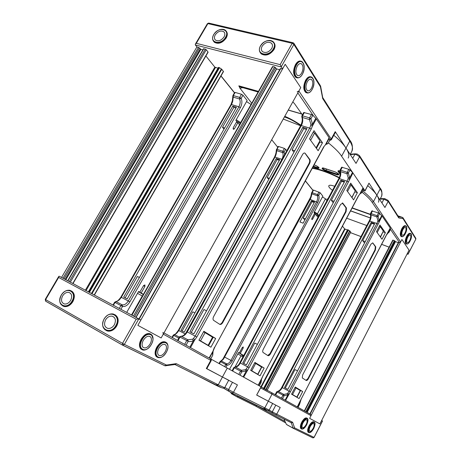 <?xml version="1.0" encoding="UTF-8"?>
<svg xmlns="http://www.w3.org/2000/svg" width="461" height="461" viewBox="0 0 461 461"><rect width="100%" height="100%" fill="white"/><g stroke="black" fill="none" stroke-linecap="round" stroke-linejoin="round"><path stroke-width="0.69" d="M216.728 384.693L217.776 385.321M220.767 387.298C220.952 387.805 213.921 384.313 199.665 376.821M157.253 357.212L156.25 356.537C154.568 354.365 154.74 351.265 156.769 347.225C159.823 342.517 162.825 340.84 165.77 342.189M141.781 349.524L140.697 348.781C138.928 346.493 139.084 343.284 141.175 339.158C144.351 334.323 147.503 332.617 150.632 334.046M106.099 330.479L107.822 331.113C111.349 331.499 114.316 329.799 116.731 326.013C119.134 320.81 118.506 317.018 114.847 314.638M62.829 305.977L64.275 306.542C67.594 306.963 70.458 305.326 72.861 301.632C75.229 296.671 74.734 293.104 71.369 290.926M165.309 365.85L166.484 365.054L164.808 365.729L122.707 345.214M198.996 340.126L208.13 345.318L212.556 337.222L205.059 332.663L200.547 340.892L199.025 340.068M208.13 345.318L200.547 340.892M210.665 358.877C211.196 358.865 211.386 359.447 211.219 360.617L163.28 334.156L161.16 337.953L137.862 325.339L140.853 320.043L138.807 318.908L136.179 319.214L122.499 343.399L122.597 345.162L124.395 344.407L45.622 299.592L45.806 301.275L122.528 345.122M163.28 334.156L162.964 332.341M206.828 368.679L222.45 377.017L206.321 368.512L206.793 368.748L211.219 360.617M228.668 380.296L224.657 387.747L218.255 384.797L222.45 377.017L228.714 380.21M136.179 319.214L58.639 277.453L58.772 276.393L59.342 276.243L138.79 318.897M203.543 331.839L205.059 332.663M142.42 296.06L137.528 293.346M211.397 336.518L211.559 336.225M142.288 295.979L131.512 314.99M158.826 348.32C157.351 351.247 157.23 353.501 158.446 355.074C160.595 356.445 162.871 355.304 165.269 351.651C166.744 348.718 166.859 346.465 165.626 344.891C163.499 343.537 161.235 344.678 158.826 348.32C157.351 351.247 157.23 353.501 158.446 355.074C160.595 356.445 162.871 355.304 165.269 351.651C166.744 348.718 166.859 346.465 165.626 344.891C163.499 343.537 161.235 344.678 158.826 348.32M105.598 319.853C107.378 317.07 109.568 315.848 112.156 316.183C115.509 317.548 116.247 320.395 114.368 324.723C112.611 327.477 110.45 328.71 107.886 328.422C104.451 327.074 103.69 324.216 105.598 319.853C107.378 317.07 109.568 315.848 112.156 316.183C115.509 317.548 116.247 320.395 114.368 324.723C112.611 327.477 110.45 328.71 107.886 328.422C104.451 327.074 103.69 324.216 105.598 319.853M301.327 428.839L300.877 428.586C299.99 427.382 300.267 425.261 301.713 422.218C303.73 418.749 305.464 417.384 306.922 418.127L306.957 418.144M308.542 432.424L308.121 432.193C307.268 431.029 307.55 428.955 308.962 425.97C310.921 422.576 312.598 421.233 313.993 421.93L314.056 421.959M256.846 405.622L284.933 421.394M293.294 428.332L286.431 424.414L283.901 418.986M230.944 392.467L231.555 393.792L237.634 397.128L231.145 393.262M237.507 397.128L256.114 406.36L256.8 405.715L237.542 396.085L237.634 397.128M291.611 394.046L292.533 394.547L295.974 387.96L300.244 390.553L296.849 397.065L291.577 394.097M292.533 394.547L296.849 397.065M237.542 396.085L237.352 395.653M289.272 421.677L291.312 422.812L292.723 422.483L294.602 427.877L293.265 428.309L294.602 427.877L314.097 437.437L312.8 437.835L293.398 428.378M295.974 387.96L295.052 387.453M237.801 353.962L242.964 356.912M210.81 358.975L261.191 386.871L256.65 395.054L280.23 407.489L276.692 414.237L275.58 414.825L272.422 413.114L272.284 411.84L269.195 410.048M260.632 387.92L272.025 394.167L271.679 392.709L310.668 414.358L311.014 415.678L272.025 394.167L268.314 401.208L256.84 395.083M322.354 421.175L321.663 420.449L319.888 423.901L309.631 418.352L311.014 415.678M235.024 366.921L241.034 355.748M227.29 368.045L222.45 377.017L237.427 384.912L233.485 392.271L228.57 389.591L232.482 382.307M250.709 370.275L257.716 374.24L250.744 370.212M251.781 370.777L255.688 363.458L261.554 367.025L257.716 374.24M255.688 363.458L254.651 362.893M231.727 392.887L263.34 408.665L264.723 408.02L268.314 401.208L272.676 403.427M302.969 422.893C304.433 420.374 305.689 419.383 306.744 419.919C307.395 420.789 307.193 422.328 306.144 424.535C304.692 427.053 303.43 428.044 302.364 427.508C301.719 426.638 301.92 425.1 302.969 422.893M310.184 426.621C311.607 424.16 312.823 423.181 313.832 423.688C314.454 424.529 314.252 426.033 313.226 428.2C311.815 430.66 310.593 431.64 309.573 431.133C308.956 430.292 309.158 428.788 310.184 426.621M143.325 340.299C141.809 343.295 141.694 345.623 142.979 347.283C145.267 348.775 147.67 347.629 150.188 343.848C151.704 340.852 151.813 338.518 150.511 336.864C148.252 335.389 145.855 336.536 143.325 340.299M62.592 295.95C64.367 293.248 66.465 292.067 68.896 292.418C71.881 293.715 72.452 296.377 70.619 300.411C68.868 303.09 66.787 304.277 64.373 303.972C61.325 302.681 60.731 300.007 62.592 295.95M224.029 36.972C225.181 34.788 225.106 33.054 223.804 31.769C220.842 30.23 217.995 31.256 215.258 34.846C214.088 37.053 214.175 38.805 215.518 40.095C218.479 41.588 221.315 40.551 224.029 36.972M409.783 240.412C410.947 237.818 411.137 236.032 410.342 235.058C409.581 234.73 408.711 235.45 407.726 237.225C406.556 239.829 406.372 241.616 407.161 242.584C407.927 242.918 408.798 242.192 409.783 240.412M271.69 48.526C272.826 46.342 272.733 44.561 271.42 43.184C268.187 41.363 265.098 42.377 262.159 46.215C261.001 48.434 261.105 50.237 262.47 51.62C265.697 53.384 268.775 52.352 271.69 48.526M351.824 197.435L355.252 190.998L351.011 184.953L350.008 184.423M347.525 191.476L351.011 184.953M283.238 119.059L300.601 125.761M328.393 142.852C335.291 148.557 339.694 153.012 341.607 156.21L364.979 190.716L363.049 190.393M277.672 147.157L271.702 139.741M312.529 167.758C320.873 169.492 329.805 172.754 339.313 177.543M333.799 135.292C339.342 139.885 343.41 144.143 345.998 148.073L356.036 163.401L359.592 156.757L356.117 154.51L354.878 154.314L352.717 158.336M365.037 190.969L368.984 183.155L376.862 195.187C378.804 198.195 379.328 200.547 378.441 202.241M301.667 73.051C300.313 75.281 298.912 76.077 297.466 75.431C295.443 73.443 295.357 70.354 297.212 66.148C298.567 63.935 299.955 63.14 301.385 63.774C303.43 65.767 303.522 68.856 301.667 73.051M311.492 88.253C310.161 90.46 308.812 91.249 307.429 90.627C305.545 88.748 305.499 85.792 307.291 81.753C308.616 79.563 309.959 78.773 311.325 79.378C313.226 81.269 313.278 84.225 311.492 88.253M310.91 76.878C309.077 76.29 307.314 77.425 305.603 80.266C303.136 85.838 303.205 89.918 305.799 92.505L306.732 92.817M300.9 61.175C299.005 60.593 297.189 61.734 295.461 64.598C292.902 70.389 293.023 74.653 295.818 77.39L296.809 77.719M240.198 123.611L239.49 122.77L236.43 121.07M274.105 42.844C275.413 44.734 275.367 46.999 273.961 49.644C269.95 54.905 265.72 56.328 261.272 53.914L260.384 52.842M226.311 31.29C227.682 33.088 227.648 35.341 226.19 38.038C222.456 42.959 218.554 44.4 214.48 42.349L213.656 41.427M94.39 295.057L223.504 71.588L221.799 69.294L219.517 67.732L218.727 67.415L88.616 291.957M131.644 315.059L272.549 66.563L274.6 66.943L276.467 68.856L135.88 317.335M203.825 48.705L67.928 280.853M218.675 67.404L218.502 67.704L218.727 67.415M138.894 318.954L280.34 68.574L282.541 68.989L280.138 64.644L292.199 43.311L293.173 42.775L293.813 43.213L293.87 44.435L292.199 43.311L207.899 23.597L208.902 23.119L292.937 42.717M320.574 86.086L320.424 86.806L320.349 85.648L294.003 43.524M280.138 64.644L196.311 43.311L195.355 44.141L195.337 44.948L196.933 46.924L199.44 47.95L64.044 278.767M202.88 49.863L200.869 49.344L199.44 47.95M208.118 52.191L72.994 283.573L208.113 52.197L206.28 49.713L203.843 48.71M310.61 140.305L314.592 133.045L319.957 140.697L316.05 147.848M236.493 121.992L236.862 122.424M284.777 116.299C289.865 118.408 295.242 121.37 300.906 125.19M279.671 69.755L276.467 68.856M341.607 156.21L345.998 148.073L335.222 131.633L331.217 138.992L298.866 91.03L300.768 87.63L285.203 64.269L282.541 68.989M298.866 91.03L297.149 91.866M335.222 131.633L335.377 132.382L331.384 139.729L331.217 138.992L329.65 139.723M349.864 140.271C352.302 143.198 352.965 146.863 351.864 151.26C353.178 148.811 352.481 145.411 349.778 141.072L345.998 148.073C348.741 152.355 349.478 155.685 348.205 158.071M217.967 68.216L214.843 67.139L85.371 290.217M314.592 133.045L313.134 132.278M240.74 122.655L236.211 119.739M242.734 87.653L239.985 88.241L238.833 85.838L240.025 86.881L241.489 87.296M251.758 103.218L239.985 88.241M292.85 101.869L294.619 103.783L302.393 114.887M205.9 55.994L214.843 67.139M240.642 122.54L251.015 104.532M246.526 101.593L250.922 104.405M332.514 190.312C329.701 188.29 328.468 186.774 328.814 185.76C329.356 184.994 331.027 185.074 333.827 185.99L334.674 186.296M405.559 225.821L405.473 225.792C404.389 225.32 403.15 226.322 401.767 228.806C400.119 232.482 399.866 235.012 401.012 236.407L401.433 236.556M410.382 233.422L410.278 233.387C409.23 232.932 408.025 233.929 406.671 236.378C405.058 239.962 404.798 242.428 405.887 243.765L406.285 243.909M318.516 216.353L316.292 213.714L314.091 212.423M267.046 390.473L350.763 232.044L348.464 230.016L347.882 229.751L263.755 388.692M392.835 240.089L394.357 240.607L395.394 241.581L307.061 412.353M380.313 236.925L383.356 231.082L380.25 226.651L377.161 232.557M398.529 216.837L398.903 217.99L403.035 218.635L402.493 217.413L402.937 217.701L403.035 218.635L415.805 239.005L415.701 238.118L403.093 217.949M398.615 242.221L399.405 242.474L400.661 241.956L373.468 201.636L376.862 195.187C374.989 192.341 371.975 189.177 367.826 185.702M379.368 226.132L380.25 226.651M314.379 211.893L317.427 213.771L318.937 215.569M379.795 199.659L381.627 196.179C382.44 193.983 381.944 191.586 380.135 188.987L376.862 195.187L384.941 207.513L388.162 201.353L388.064 200.374L384.802 198.662L383.915 199.14L380.1 199.083M415.845 238.337L415.828 239.126L408.054 254.282L407.409 253.371L409.051 250.167L401.934 239.484L400.661 241.956M398.316 242.688L395.394 241.581M347.421 230.016L344.638 228.875L260.949 386.733M327.535 199.578L326.999 198.893L327.5 199.348M322.452 196.916L325.483 198.806L317.427 213.771M325.483 198.806L326.953 200.668M380.118 214.065L372.085 202.229C370.252 199.452 366.916 196.115 362.087 192.214M339.163 177.894C328.589 172.708 319.623 169.498 312.253 168.271M342.465 226.167L344.638 228.875M405 233.001C406.193 230.344 406.372 228.512 405.542 227.498C404.752 227.152 403.859 227.884 402.851 229.682C401.658 232.35 401.473 234.182 402.303 235.196C403.098 235.536 403.997 234.81 405 233.001M285.203 64.269L300.768 87.63L161.16 337.953L137.862 325.339L285.203 64.269M329.661 140.438L328.007 143.463L325.944 144.414M310.916 124.251L309.394 119.537L309.602 117.889L302.508 115.815L302.312 117.451L309.394 119.537L310.95 118.673L312.806 115.296L311.463 114.518L309.602 117.889L310.95 118.673L312.518 124.263L310.916 124.251L310.737 125.49L312.46 125.945L312.518 124.263L315.814 118.275L312.806 115.296M326.716 144.189L328.007 143.463L326.186 143.988L325.218 145.123M329.759 140.248L329.096 137.73L325.259 145.082L323.697 146.857L214.619 347.461L323.766 147.134M316.425 148.367L319.917 141.976L319.548 141.452M304.364 112.461L302.508 115.815L301.857 115.855L303.713 112.507L311.463 114.518M329.327 138.225L326.186 143.988L323.697 146.857M306.496 129.449L303.753 128.613L292.032 149.86L294.763 150.741M306.986 128.561L302.808 127.299L189.897 331.793L193.856 333.862L306.986 128.561M303.753 128.613L302.808 127.299M319.917 141.976L322.481 142.772L318.136 150.735L309.538 138.824L314.016 130.67L322.481 142.772M310.737 125.49L309.683 128.1L311.204 129.08L312.46 125.945L316.338 118.898L315.814 118.275M305.217 153.38L309.832 159.5C310.432 160.578 310.322 161.972 309.504 163.69L222.824 322.435C221.781 324.123 220.756 324.763 219.747 324.348L213.512 320.28C212.809 319.427 212.873 318.142 213.708 316.436L302.543 154.562C303.35 153.219 304.151 152.735 304.94 153.121L309.319 159.333C309.919 160.411 309.809 161.805 308.991 163.517L222.329 322.193C221.459 323.651 220.542 324.331 219.574 324.233M316.338 118.898L329.096 137.73M293.916 152.28L292.032 149.86M184.636 344.373L186.688 340.656L187.904 339.78L181.219 336.225L179.997 337.089L188.843 341.607L191.563 341.445L194.801 339.838L193.487 338.46L192.542 339.21L187.904 339.78L188.123 341.44L186.065 345.168L210.792 358.906L212.682 355.339L210.752 358.883M210.925 347.202L215.673 338.507L203.843 331.292L198.945 340.218L210.925 347.202M206.557 310.818L203.935 309.521L191.257 332.502M214.446 347.352L213.195 350.469L212.682 355.339L212.527 353.852M203.75 331.465L213.23 337.239L208.545 345.813M213.23 337.239L215.673 338.507M213.483 350.297L209.525 358.18M209.121 357.955L213.489 350.268L214.619 347.461M189.817 347.237L193.459 340.621L192.542 339.21M363.32 189.834L361.839 192.629L360.635 193.251M348.199 177.796L346.954 173.757L347.168 172.345L340.673 170.218L340.472 171.625L346.954 173.757L348.355 173.025L349.974 170L348.793 169.314L347.168 172.345L348.355 173.025L349.622 177.802L348.199 177.796L348.026 178.874L349.542 179.254L349.622 177.802L352.498 172.426L349.974 170M360.629 193.263L361.833 192.692L360.272 193.66M363.383 189.725L363.009 187.811L359.655 194.352L358.289 196.069L262.983 375.859L358.341 196.265M351.974 197.642L354.889 191.678M342.298 167.205L340.673 170.218L340.039 170.207L341.659 167.199L348.793 169.314M363.182 188.197L360.421 193.39L358.289 196.069M344.286 182.187L341.566 181.271L331.332 200.351L334.041 201.313M344.644 181.519L340.823 180.234L242.728 362.945L246.393 364.876L344.644 181.519M341.566 181.271L340.823 180.234M355.039 191.885L357.384 192.686L353.575 199.861L346.787 190.451L350.7 183.126L357.384 192.686M348.026 178.874L347.093 181.185L348.418 182.026L352.93 172.921L352.498 172.426M342.828 203.209L346.476 208.038L346.09 211.639L270.469 353.818C269.57 355.327 268.723 355.932 267.927 355.627L263.058 352.458C262.505 351.766 262.597 350.648 263.335 349.115L340.593 204.436L342.828 203.209L342.35 203.042L346.004 207.871L345.617 211.472L270.013 353.587L267.72 355.494M352.93 172.921L363.009 187.811M333.24 202.8L331.332 200.351M240.025 375.116L241.795 371.82L246.249 370.955L243.108 376.827L258.506 385.379L261.508 379.726L260.995 382.688L259.324 385.834M260.033 375.819L264.159 368.062L254.904 362.421L250.663 370.356L260.033 375.819M257.382 344.367L254.76 343.047L243.783 363.504M245.431 369.705L246.249 370.955L247.367 370.229L246.22 369.019L245.431 369.705L241.541 370.327L235.346 367.019L234.338 367.82L240.538 371.134L238.775 374.418M262.868 375.778L261.957 378.395M254.824 362.577L261.894 366.887L257.826 374.534M261.894 366.887L264.159 368.062M260.995 381.57L260.995 382.688M258.206 385.212L262.983 375.859M241.795 371.82L241.541 370.327L240.538 371.134L241.795 371.82M390.398 229.607L389.061 232.183L388.237 232.747M377.905 220.45L376.856 216.929L377.069 215.69L371.099 213.576L370.892 214.809L376.856 216.929L378.129 216.301L379.57 213.552L378.51 212.947L377.069 215.69L378.129 216.301L379.178 220.456L377.905 220.45L377.738 221.407L379.086 221.735L379.178 220.456L381.731 215.581L379.57 213.552M388.225 232.759L389.055 232.217L387.839 233.254M390.432 229.538L390.265 228.051L386.07 235.594L301.482 398.46L386.105 235.732M380.492 237.173L383.045 231.687M371.958 210.965L378.51 212.947M390.386 228.356L387.932 233.087L386.07 235.594M374.39 224.253L371.745 223.297L362.663 240.602L365.296 241.599M374.66 223.729L371.14 222.461L284.472 387.563L287.871 389.361L374.66 223.729M371.745 223.297L371.14 222.461M383.224 231.941L385.384 232.73L381.996 239.253L376.499 231.629L379.968 224.985L385.384 232.73M377.738 221.407L376.896 223.481L378.078 224.219L382.094 215.99L381.731 215.581M372.851 242.982L375.801 246.894L375.387 250.046L308.357 378.769C307.568 380.141 306.847 380.705 306.202 380.475L302.295 377.934L302.618 374.989L370.938 244.215L372.724 242.861L375.369 246.727L374.954 249.885L307.936 378.556L305.983 380.337M382.094 215.99L390.265 228.051M364.553 243.028L362.663 240.602M281.406 398.108L282.962 395.146L283.809 394.391L278.058 391.32L277.211 392.063L284.08 395.757L287.889 394.887L288.84 394.207L287.825 393.129L287.145 393.763L283.809 394.391L284.08 395.757L282.518 398.73L298.019 407.34M299.068 398.558L302.704 391.568L295.271 387.033L291.542 394.172L299.068 398.558M297.552 370.886L294.982 369.584L285.319 388.006M301.402 398.408L299.5 404.487L298.019 407.334M295.201 387.171L300.612 390.467L297.017 397.365M300.612 390.467L302.704 391.568M299.575 403.669L299.627 403.997M300.226 401.658L297.489 407.028M297.264 406.902L301.482 398.46M285.123 400.165L287.889 394.887L287.145 393.763M409.051 250.167L401.934 239.484L309.631 418.352L319.888 423.901L409.051 250.167M303.108 223.187L299.927 221.972L311.354 200.852L314.546 202.004L303.108 223.187M318.021 217.281L315.318 214.094L312.598 219.148L311.855 219.638L311.901 218.335L314.627 213.276L314.016 212.561L322.856 196.167L320.13 192.721L313.549 190.093L312.143 192.686L311.63 192.652L310.968 196.069M238.596 352.492L239.397 352.907L238.625 352.435L229.538 369.296M239.397 352.907L242.29 347.536L243.241 346.937L243.166 348.084L240.279 353.443L243.708 355.535M241.737 354.768L243.564 355.794M241.708 354.826L243.535 355.852M238.527 352.613L243.598 355.731M238.562 352.55L240.279 353.443M242.561 355.345L242.025 356.341M222.242 359.862L223.026 358.889L223.568 358.946L221.43 361.026L226.633 363.81L225.763 364.495L220.56 361.706L219.465 363.723M220.162 361.493L221.43 361.026L220.56 361.706L220.128 361.482L219.038 363.487M220.986 360.94L222.317 359.689L223.015 359.592M311.279 196.611L311.008 197.475L310.576 197.25L310.904 196.155L311.279 196.611L312.143 192.686L317.566 194.605L317.404 195.798L311.988 193.874L311.527 193.303L313.031 190.059L313.549 190.093M310.576 197.25L223.026 358.889M305.401 218.94L303.182 218.099L312.051 201.693L314.281 202.5M312.051 201.693L311.354 200.852M314.373 213.743L315.318 214.094M304.842 219.966L303.182 218.099M268.775 179.398L267.144 177.56L277.101 159.575L276.248 158.544L279.677 159.696L184.25 332.156L180.977 330.433L276.248 158.544M182.124 331.038L192.767 311.826L194.899 312.904M286.84 150.655L284.397 148.39L278.559 146.494L276.986 149.335L276.467 149.329L275.909 153.357M176.033 333.274L176.828 332.45L177.37 332.508L176.713 333.205L174.707 334.663L179.317 337.124M173.307 335.193L174.074 334.582L174.707 334.663L173.682 335.377L172.443 337.602M174.385 334.571L176.713 333.205M276.202 153.893L275.92 154.873L275.482 154.677L275.816 153.461L276.202 153.893L276.986 149.335L282.818 151.248L282.668 152.603L276.836 150.684L276.37 150.153L278.041 146.489L278.559 146.494M275.482 154.677L274.537 157.034L178.367 330.353L176.828 332.45M269.357 178.344L267.144 177.56M277.101 159.575L279.331 160.324M224.023 129.057L222.479 127.317L233.831 107.419L232.753 106.128L236.453 107.246L127.173 298.959L123.686 297.132L232.753 106.128M125.144 297.898L137.366 276.479L139.412 277.493M239.553 124.752L237.847 122.735L234.367 128.861L233.375 129.374L233.295 127.622L236.781 121.485L235.848 120.379L247.148 100.504L242.959 95.208L241.489 94.263L235.191 92.442L232.724 96.389M138.554 291.531L139.816 292.176L138.611 291.438L126.694 312.402M139.816 292.176L143.573 285.561L144.938 284.933L144.927 286.414L141.187 293.012L143.383 294.354M138.496 291.64L141.187 293.012M138.438 291.744L143.279 294.544M118.2 300.284L119.128 299.425L119.647 299.483L118.857 300.232L116.253 301.678L122.153 304.813L120.915 305.585L115.014 302.439L113.4 305.263M114.703 302.289L115.665 301.58L116.253 301.678L115.014 302.439L114.61 302.232L112.997 305.049M116.074 301.609L118.857 300.232M232.367 100.59L232.765 100.988L233.393 95.588L239.685 97.427L239.553 98.994L233.266 97.144L232.788 96.654L232.373 100.573L230.984 104.572L120.909 297.132L119.151 299.402M234.684 92.661L235.191 92.442M232.765 100.988L232.471 102.112L232.027 101.956M224.616 128.008L222.479 127.317M233.831 107.419L235.98 108.07M236.337 122.263L237.847 122.735M196.933 46.924L61.549 277.424M201.999 377.985L221.009 387.407M215.852 384.923L215.183 384.612M163.978 332.905L210.423 358.693L210.758 360.358L206.321 368.512M218.255 384.797L216.716 385.39L175.013 364.513L176.523 363.775L218.255 384.797M58.639 277.453L45.622 299.592L45.259 299.368L45.627 301.148L122.43 345.035L165.101 365.832L175.249 364.472L175.912 363.694L176.523 363.775M138.807 318.908L124.395 344.407L166.484 365.054L175.912 363.694M174.95 364.513L216.981 385.488C221.32 387.949 223.879 388.704 224.657 387.747M157.38 347.565C160.705 342.546 163.834 340.973 166.749 342.84C168.542 345.047 168.415 348.176 166.375 352.221C163.09 357.252 159.915 358.802 156.855 356.877C155.173 354.711 155.351 351.605 157.38 347.565C160.705 342.546 163.834 340.973 166.749 342.84C168.542 345.047 168.415 348.176 166.375 352.221C163.09 357.252 159.915 358.802 156.855 356.877C155.173 354.711 155.351 351.605 157.38 347.565M166.329 352.198C171.723 343.047 162.86 338.178 157.737 347.755C152.263 357.183 161.419 361.637 166.329 352.198C171.723 343.047 162.86 338.178 157.737 347.755C152.263 357.183 161.419 361.637 166.329 352.198M158.244 357.684L156.855 356.877L158.244 357.684M104.687 329.563L107.304 330.854C110.83 331.24 113.804 329.534 116.218 325.748C118.805 319.79 117.791 315.866 113.187 313.976C109.609 313.503 106.589 315.186 104.128 319.024C106.589 315.186 109.609 313.503 113.187 313.976C109.568 313.474 106.526 315.151 104.059 318.995C101.426 325.011 102.509 328.964 107.304 330.854C110.83 331.24 113.804 329.534 116.218 325.748C118.805 319.79 117.791 315.866 113.187 313.976C109.568 313.474 106.526 315.151 104.059 318.995C101.426 325.011 102.509 328.964 107.304 330.854L104.687 329.563M115.844 325.547C110.473 335.55 98.274 328.578 104.151 319.047C109.378 309.193 121.687 315.837 115.844 325.547C110.473 335.55 98.274 328.578 104.151 319.047C109.378 309.193 121.687 315.837 115.844 325.547M272.543 413.212L268.002 410.555M286.431 424.414L293.202 428.206L291.248 422.702L275.407 414.767M290.678 422.38L291.433 422.76L292.505 422.201L292.723 422.483M256.045 406.343L285.422 422.749L256.074 406.354M292.505 422.201L272.284 411.84L275.793 405.15M314.027 437.408L322.487 420.91M271.679 392.709L261.162 386.923M262.113 408.048L261.399 407.743M247.793 400.88C260.667 407.68 266.544 410.607 265.432 409.656M249.718 401.842L247.92 400.943M264.245 408.521C268.377 411.033 267.069 410.572 260.315 407.149M263.081 408.579L267.236 410.382M229.705 391.804L232.004 392.974L233.485 392.271L269.178 410.077L272.641 403.49M224.847 387.396L228.57 389.591L228.789 391.21L229.664 391.781M223.706 388.248L229.042 391.424M256.65 395.054L261.035 386.785M300.877 428.586L301.361 428.857C302.929 429.629 304.704 428.281 306.686 424.812C301.805 430.793 300.393 430.061 302.433 422.616C307.32 416.652 308.732 417.384 306.669 424.806C308.155 421.337 308.392 419.199 307.406 418.386C305.948 417.649 304.214 419.014 302.197 422.483C300.751 425.532 300.474 427.652 301.361 428.857L301.794 429.099M308.121 432.193L308.599 432.458C310.103 433.19 311.82 431.859 313.745 428.465C309.008 434.337 307.654 433.64 309.671 426.356C314.414 420.501 315.768 421.204 313.728 428.459C315.186 425.048 315.428 422.956 314.471 422.19C313.077 421.492 311.4 422.841 309.44 426.235C308.029 429.22 307.746 431.294 308.599 432.458L309.003 432.683M147.117 349C144.731 350.458 142.801 350.498 141.314 349.127C139.545 346.845 139.706 343.635 141.798 339.498C145.284 334.311 148.586 332.733 151.698 334.761L152.96 338.806M151.317 344.43C156.919 335.014 147.485 329.834 142.161 339.699C136.479 349.415 146.229 354.157 151.317 344.43M61.267 295.213C58.697 300.814 59.521 304.502 63.739 306.271C67.058 306.692 69.922 305.049 72.331 301.356C74.855 295.806 74.071 292.13 69.968 290.338C66.615 289.848 63.716 291.473 61.267 295.207M71.968 301.16C66.73 310.674 55.568 304.289 61.273 295.213C66.378 285.837 77.638 291.922 71.968 301.16M219.315 29.867C221.862 28.951 223.931 29.124 225.527 30.374C227.313 32.149 227.411 34.54 225.827 37.543C222.087 42.47 218.18 43.91 214.106 41.865C212.239 40.078 212.118 37.664 213.737 34.61M213.812 34.494C208.695 42.625 220.911 45.714 225.504 37.329C230.581 29.089 218.289 26.237 213.812 34.494L214.06 34.091M406.758 244.088L406.383 243.95C405.294 242.607 405.553 240.146 407.167 236.556C408.527 234.107 409.725 233.11 410.774 233.566C411.944 234.067 411.731 236.533 410.129 240.959C408.786 243.425 407.536 244.422 406.383 243.95L405.887 243.765M407.38 236.689C404.182 242.693 407.109 247.061 410.123 240.936C413.281 235.058 410.457 230.517 407.38 236.689M264.447 41.939C267.979 39.998 270.918 39.946 273.264 41.784C275.067 43.68 275.188 46.129 273.627 49.137C269.61 54.404 265.38 55.833 260.926 53.413C259.03 51.505 258.886 49.016 260.482 45.95M260.586 45.835C255.325 54.329 268.607 57.688 273.292 48.918C278.502 40.303 265.144 37.203 260.586 45.835M260.551 45.829L262.805 43.144M356.837 153.905L350.325 154.683M359.672 155.927L379.968 187.846L380.135 188.987L359.592 156.757L359.436 155.553L357.021 153.962M340.189 174.431L338.167 171.584C337.665 170.685 338.247 170.484 339.918 170.973M323.674 168.069L335.003 171.815C339.261 174.004 339.988 175.019 337.187 174.857L325.921 171.112C321.732 168.962 320.983 167.948 323.674 168.069L323.853 168.127M314.091 164.9L315.209 165.269C319.381 167.418 320.147 168.432 317.496 168.311L313.036 166.83M368.984 183.155L364.979 190.716M318.009 166.767L317.554 167.602L318.931 167.689M313.371 166.214L317.554 167.602L317.496 168.311M337.734 173.255L337.262 174.143L338.737 174.229M326.693 169.095L325.985 170.397L337.262 174.143L337.187 174.857M322.631 167.908C322.884 168.766 324.002 169.596 325.985 170.397L325.921 171.112M339.135 170.806L338.887 171.262L340.287 173.244M338.72 170.777L338.887 171.262L338.167 171.584M303.764 64.235L301.88 61.486C299.915 60.616 297.996 61.711 296.129 64.765C293.571 70.562 293.686 74.826 296.481 77.563C297.812 78.261 299.229 77.874 300.722 76.411M296.458 64.984C301.194 56.173 307.303 65.986 302.399 74.181C297.829 82.934 291.479 73.46 296.458 64.984M313.526 79.655L311.826 77.171C309.942 76.336 308.086 77.425 306.26 80.439C303.793 86.011 303.857 90.091 306.45 92.678C307.648 93.324 308.945 93.001 310.339 91.71M306.577 80.652C311.158 72.072 316.914 81.32 312.178 89.325C307.758 97.841 301.765 88.91 306.577 80.652M288.286 110L301.713 113.913M280.593 68.499L280.403 68.839M195.337 44.948L281.152 66.943L293.87 44.435L320.424 86.806L322.706 98.568L349.778 141.072L349.686 139.988L322.815 97.709M196.311 43.311L207.899 23.597L207.392 23.678L208.66 23.062M301.822 114.063L288.229 110.104M272.612 66.828L272.803 66.488M320.649 86.334L322.654 97.265L322.458 97.893M322.677 97.473L322.706 98.568M238.833 85.838L258.471 91.387M329.748 140.173L329.655 139.741M313.566 116.051L297.835 92.88M221.003 75.909L234.528 92.724M398.488 216.779L402.493 217.413L397.866 215.8M316.788 215.829L317.289 214.895M388.225 200.633L398.54 216.86L398.65 217.811L388.162 201.353L383.915 199.14L381.933 202.921M415.828 239.126L407.991 254.236L407.132 253.913L408.025 254.276M370.339 217.984L350.562 210.908M370.362 217.897L350.608 210.827M372.085 202.229L373.468 201.636C371.307 198.455 367.74 194.899 362.749 190.958M366.789 225.55L346.684 218.209M326.999 198.893L327.759 199.164M352.192 207.842L370.402 214.307M360.98 236.602L350.441 232.644L360.992 236.579M381.633 244.336L389.124 247.148M399.405 242.474L390.421 229.244M305.395 180.85L312.938 190.232M401.911 236.735L401.514 236.585C400.373 235.196 400.621 232.661 402.274 228.984C403.657 226.507 404.891 225.498 405.98 225.971C407.201 226.524 406.994 229.059 405.357 233.577C403.986 236.078 402.707 237.081 401.514 236.585L401.012 236.407M402.493 229.123C399.22 235.243 402.274 239.795 405.352 233.548C408.579 227.561 405.64 222.83 402.493 229.123M275.603 67.6L134.6 316.649M276.635 68.966L136.064 317.433M280.743 68.528L139.193 319.121M272.935 66.511L131.938 315.22M274.6 66.943L133.483 316.05M329.748 140.363L327.892 143.659M301.857 115.855L301.869 117.152C302.641 119.48 302.249 122.298 300.681 125.611L301.333 125.588L187.27 331.949L195.187 336.104L309.683 128.1L301.333 125.588C302.825 122.591 303.154 119.877 302.312 117.451L301.765 116.921M309.319 159.333L309.832 159.5M308.991 163.517L309.504 163.69M178.004 340.691L179.997 337.089L179.479 336.824L181.219 336.225C183.386 336.455 185.403 335.026 187.27 331.949L186.751 331.695L300.681 125.611M222.329 322.193L222.824 322.435M193.487 338.46L195.187 336.104L196.841 337.014L311.204 129.08M190.52 347.623L194.801 339.838L196.841 337.014M212.677 355.345L212.844 354.434M363.372 189.794L361.776 192.738M340.039 170.207L340.039 171.308C340.587 172.806 340.085 176.626 338.806 178.603L339.44 178.62L240.337 363.043L247.666 366.91L347.093 181.185L339.44 178.62C340.754 175.941 341.1 173.613 340.472 171.625L339.953 171.094M346.004 207.871L346.476 208.038M345.617 211.472L346.09 211.639M232.626 371.007L234.338 367.82L233.813 367.55L235.346 367.019C237.069 367.112 238.735 365.786 240.337 363.043L239.812 362.778L338.806 178.603M270.013 353.587L270.469 353.818M246.22 369.019L247.666 366.91L249.096 367.699L348.418 182.026M243.673 377.138L249.096 367.699M390.427 229.578L389.026 232.246M372.534 210.844L371.099 213.576L370.477 213.535L370.402 214.29M277.897 391.251C279.447 390.698 280.732 389.395 281.752 387.355L282.282 387.62L369.855 220.94C371.024 218.52 371.37 216.474 370.892 214.809L370.477 214.48C370.771 216.843 370.362 218.981 369.238 220.888L376.896 223.481L289.076 391.222L290.338 391.913L378.078 224.219M375.369 246.727L375.801 246.894M374.954 249.885L375.387 250.046M307.936 378.556L308.357 378.769M285.59 400.419L290.338 391.913M275.695 394.939L277.211 392.063L276.686 391.792L278.058 391.32C279.47 391.326 280.876 390.092 282.282 387.62L289.076 391.222L287.825 393.129M398.909 242.29L310.19 414.093M395.503 241.65L307.176 412.422M395.002 241.011L306.507 412.048M394.357 240.607L305.816 411.667M393.124 240.152L304.629 411.005M270.146 353.656L269.247 355.345M345.047 229.129L261.203 387.321M348.101 229.837L263.963 388.807M348.464 230.016L264.337 389.009M349.703 230.777L265.657 389.724M349.951 230.978L265.945 389.873M350.735 231.964L266.994 390.444M225.873 367.256L227.002 365.17C228.8 365.268 230.529 363.913 232.183 361.101L317.75 202.454C319.116 199.682 319.438 197.302 318.724 195.326L317.404 195.798C318.009 197.446 317.738 199.429 316.603 201.739L230.955 360.427L224.38 356.952M317.75 202.454L310.218 199.44L223.568 358.946M318.977 192.001L317.566 194.605L318.724 195.326L320.13 192.721M311.008 197.475L310.218 199.44L309.706 199.4M224.64 366.576L225.763 364.495L227.002 365.17L226.633 363.81C228.132 363.902 229.572 362.772 230.955 360.427L232.183 361.101M242.25 347.611L243.166 348.084M220.156 361.499L220.761 360.975M311.722 218.814L312.598 219.148M284.639 154.631L284.109 152.061L282.668 152.603C283.434 154.55 283.181 156.803 281.913 159.35L185.846 333.107M282.011 159.385L275.05 157.051L178.793 330.566L178.367 330.353M185.178 333.931L178.793 330.566L177.37 332.508M284.397 148.39L282.818 151.248L284.109 152.061L285.693 149.208M275.92 154.873L275.05 157.051L274.537 157.034M178.77 338.103L173.255 335.159L172.028 337.371M120.903 309.296L122.517 306.461C125.242 306.853 127.691 305.32 129.875 301.863L240.36 107.713C242.083 104.319 242.348 101.201 241.155 98.366L239.553 98.994C240.556 101.351 240.337 103.95 238.896 106.785L128.291 300.993L120.909 297.132M240.36 107.713L238.896 106.785L231.497 104.555L121.318 297.333L119.647 299.483M241.489 94.263L239.685 97.427L241.155 98.366L242.959 95.208M232.471 102.112L231.497 104.555L230.984 104.572M119.29 308.432L120.915 305.585L122.517 306.461L122.153 304.813C124.424 305.147 126.47 303.874 128.291 300.993L129.875 301.863M143.498 285.693L144.927 286.414M233.041 128.435L234.367 128.861M205.312 49.085L69.288 281.579M206.28 49.713L70.36 282.155M208.02 51.909L72.786 283.457M215.46 67.537L86.046 290.58M219.01 67.49L88.875 292.101M219.517 67.732L89.399 292.378M221.384 68.937L91.457 293.484M221.799 69.294L91.952 293.749M223.418 71.334L94.205 294.959M198.484 47.327L62.978 278.196M200.23 48.929L65.139 279.354M200.869 49.344L65.848 279.735M199.855 376.914L212.775 383.385M58.772 276.393L45.259 299.368M156.25 356.537L156.855 356.877L156.25 356.537M164.571 344.315L165.626 344.891L164.571 344.315M114.051 317.191L112.156 316.183L114.051 317.191M107.822 331.113L107.304 330.854L107.822 331.113M290.557 422.322L275.58 414.825L268.048 410.561M230.754 392.363L231.555 393.792L237.524 397.134M237.565 397.134L256.114 406.36M286.69 424.627L293.265 428.309L313.031 437.921L314.097 437.437L322.521 421.02M258.154 406.066L264.891 409.587M269.178 410.077C269.714 411.097 267.772 410.63 263.34 408.665L232.004 392.974L223.804 388.248M306.421 419.74L306.744 419.919M313.532 423.521L313.832 423.688M151.698 334.761C153.576 337.083 153.467 340.316 151.369 344.459C147.918 349.663 144.57 351.219 141.314 349.127L140.697 348.781M149.456 333.539L150.073 333.873M149.335 336.219L150.511 336.864M64.275 306.542L63.739 306.271C59.475 304.462 58.622 300.756 61.192 295.167C63.641 291.427 66.568 289.819 69.968 290.338M70.435 293.236L68.896 292.418M72.613 291.767L72.089 291.479M214.48 42.349L214.106 41.865C212.21 40.021 212.077 37.572 213.708 34.512C217.471 29.556 221.413 28.179 225.527 30.374M224.576 32.812L223.804 31.769M226.945 32.322L226.582 31.821M261.272 53.914L260.926 53.413C259.007 51.453 258.851 48.935 260.459 45.852C264.516 40.556 268.78 39.197 273.264 41.784M272.261 44.446L271.42 43.184M274.75 44.031L274.416 43.524M381.627 196.179C382.273 192.496 381.794 189.84 380.198 188.209M355.483 153.801L350.268 154.228M314.074 164.923L315.255 165.315C317.289 166.144 318.534 166.997 318.995 167.867L318.977 167.637M338.777 174.172L338.789 174.408C338.351 173.549 337.106 172.696 335.049 171.861L322.654 167.839M339.924 171.002L338.743 170.714M301.88 61.486C304.807 64.24 304.986 68.499 302.416 74.267C300.549 77.362 298.567 78.462 296.481 77.563L295.818 77.39M299.892 60.996L300.56 61.157M300.428 63.532L301.385 63.774M311.826 77.171C314.552 79.782 314.673 83.856 312.195 89.399C310.368 92.454 308.449 93.548 306.45 92.678L305.799 92.505M309.965 76.693L310.616 76.86M310.449 79.154L311.325 79.378M300.854 125.288C295.876 122.712 291.767 119.364 284.425 116.933M350.158 154.429L351.864 151.26M195.355 44.141L207.392 23.678M258.12 92.01L241.449 87.285M329.667 140.519L331.384 139.729M234.465 92.834L220.94 76.019M384.526 198.656L380.354 198.599M352.066 208.078L370.517 214.636M381.622 244.359L389.113 247.171M312.892 190.318L305.349 180.943M405.236 227.388L405.542 227.498M304.485 152.971L304.94 153.121M212.538 353.789L213.109 351.651M181.167 336.202C183.034 336.184 184.896 334.68 186.751 331.695M177.497 340.408L179.479 336.824M359.655 194.352L360.606 193.176M342.333 202.921L342.644 203.03M259.347 385.845L261.139 382.008M261.007 381.501L261.594 379.599M235.237 366.973C237.225 366.368 238.752 364.974 239.812 362.778M232.108 370.719L233.813 367.55M387.28 233.946L388.237 232.684M370.477 213.535L371.918 210.804M281.752 387.355L369.238 220.888M298.031 407.34L299.512 404.493M299.587 403.617L300.197 401.842M300.203 401.825L300.549 400.753M275.182 394.651L276.686 391.792M398.54 242.25L309.878 413.92M392.766 240.118L304.329 410.837M269.293 354.642L268.763 355.638M347.582 229.722L263.496 388.554M234.672 92.471L232.874 95.611M203.537 48.745L67.698 280.726M218.416 67.444L88.379 291.83"/></g></svg>
